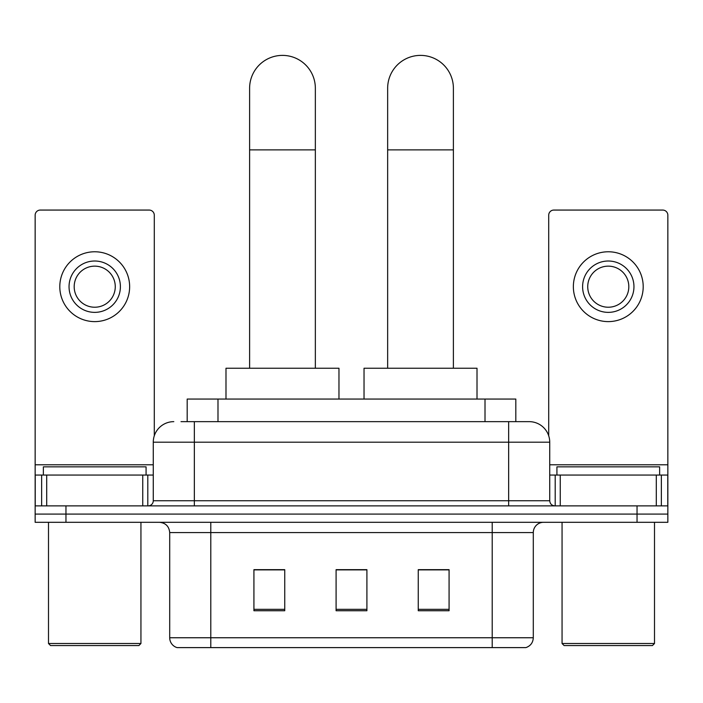 <?xml version="1.0" encoding="UTF-8"?>
<svg xmlns="http://www.w3.org/2000/svg" width="703" height="703" viewBox="0 0 703 703"><rect width="100%" height="100%" fill="white"/><g stroke="black" fill="none" stroke-linecap="round" stroke-linejoin="round"><path stroke-width="1.05" d="M187.183 421.651L187.183 399.058L515.817 399.058L515.817 421.651M181.471 421.651L528.876 421.651M181.005 421.651L194.353 421.651L194.353 442.196L153.272 442.196L153.272 500.738A5.132 5.132 0 0 1 148.131 505.879M173.808 421.651A20.545 20.545 0 0 0 153.272 442.196M529.192 421.651A20.545 20.545 0 0 1 549.728 442.196L549.728 500.738C550.036 503.858 551.75 505.571 554.869 505.879M65.959 505.879L35.15 505.879L35.15 514.095L65.959 514.095L35.15 514.095L35.15 522.311L65.959 522.311L65.959 514.095L637.041 514.095L65.959 514.095L65.959 505.879L637.041 505.879L637.041 514.095L667.85 514.095L637.041 514.095L637.041 522.311L65.959 522.311M637.041 522.311L667.85 522.311L667.85 475.061L667.85 505.879L637.041 505.879M533.296 637.753C533.015 642.674 530.545 645.96 525.906 647.612L492.214 647.612L492.214 637.753L533.296 637.753L533.296 532.575A10.273 10.273 0 0 1 543.568 522.311M169.704 637.753L210.786 637.753L210.786 647.612L492.214 647.612L177.094 647.612A10.273 10.273 0 0 1 169.704 637.753L169.704 532.575C169.089 526.345 165.671 522.918 159.432 522.311M449.076 610.74L449.076 569.658L418.259 569.658L418.259 610.74L449.076 610.74M284.741 610.74L284.741 569.658L253.924 569.658L253.924 610.74L284.741 610.74M366.904 610.74L366.904 569.658L336.096 569.658L336.096 610.74L366.904 610.74M366.904 569.869L336.096 569.869M284.741 569.869L253.924 569.869M449.076 569.869L418.259 569.869M142.744 505.879L142.744 475.061L46.706 475.061L46.706 505.879M154.291 435.781L154.291 215.206A5.132 5.132 0 0 0 149.159 210.065L40.282 210.065A5.132 5.132 0 0 0 35.15 215.206L35.15 475.061L46.706 475.061M142.744 475.061L153.272 475.061M35.15 505.879L35.15 475.061M94.72 261.015A25.677 25.677 0 0 0 69.043 286.692A25.677 25.677 0 0 0 94.72 312.369A25.677 25.677 0 0 0 120.398 286.692A25.677 25.677 0 0 0 94.72 261.015M94.72 266.147A20.545 20.545 0 0 0 74.184 286.692A20.545 20.545 0 0 0 94.72 307.229A20.545 20.545 0 0 0 115.266 286.692A20.545 20.545 0 0 0 94.72 266.147M94.72 321.614A34.922 34.922 0 0 0 129.642 286.692A34.922 34.922 0 0 0 94.72 251.771A34.922 34.922 0 0 0 59.799 286.692A34.922 34.922 0 0 0 94.72 321.614M138.886 645.565L50.554 645.565L48.498 643.509L140.943 643.509L138.886 645.565M48.498 522.311L48.498 643.509M140.943 522.311L140.943 643.509M146.075 475.061L146.075 466.845L43.366 466.845L43.366 475.061M249.609 368.24L249.609 88.253A32.865 32.865 0 0 1 282.474 55.388A32.865 32.865 0 0 1 315.348 88.253A32.865 32.865 0 0 0 282.474 55.388M315.348 368.24L315.348 88.253M338.969 399.058L338.969 368.24L225.988 368.24L225.988 399.058M387.652 368.24L387.652 88.253A32.865 32.865 0 0 1 420.526 55.388A32.865 32.865 0 0 1 453.391 88.253A32.865 32.865 0 0 0 420.526 55.388M453.391 368.24L453.391 88.253M477.012 399.058L477.012 368.24L364.031 368.24L364.031 399.058M656.294 505.879L656.294 475.061L560.256 475.061L560.256 505.879M656.294 475.061L667.85 475.061L667.85 215.206A5.132 5.132 0 0 0 662.718 210.065L553.841 210.065A5.132 5.132 0 0 0 548.709 215.206L548.709 435.781M549.728 475.061L560.256 475.061M608.28 261.015A25.677 25.677 0 0 0 582.602 286.692A25.677 25.677 0 0 0 608.28 312.369A25.677 25.677 0 0 0 633.957 286.692A25.677 25.677 0 0 0 608.28 261.015M608.28 266.147A20.545 20.545 0 0 0 587.734 286.692A20.545 20.545 0 0 0 608.28 307.229A20.545 20.545 0 0 0 628.816 286.692A20.545 20.545 0 0 0 608.28 266.147M608.28 321.614A34.922 34.922 0 0 0 643.201 286.692A34.922 34.922 0 0 0 608.28 251.771A34.922 34.922 0 0 0 573.358 286.692A34.922 34.922 0 0 0 608.28 321.614M652.446 645.565L564.114 645.565L562.057 643.509L654.502 643.509L652.446 645.565M562.057 522.311L562.057 643.509M654.502 522.311L654.502 643.509M659.634 475.061L659.634 466.845L556.925 466.845L556.925 475.061M217.992 421.651L217.992 399.058M485.008 421.651L485.008 399.058M194.353 505.879L194.353 500.738L549.728 500.738M153.272 500.738L194.353 500.738L194.353 442.196L508.647 442.196L508.647 505.879M549.728 442.196L508.647 442.196L508.647 421.651M492.214 522.311L492.214 532.575L169.704 532.575M533.296 532.575L492.214 532.575L492.214 637.753L210.786 637.753L210.786 522.311M366.904 609.316L336.096 609.316M284.741 609.316L253.924 609.316M449.076 609.316L418.259 609.316M153.272 464.788L35.15 464.788M147.797 475.061L147.797 505.879M35.229 475.061L35.229 505.879M41.644 505.879L41.644 475.061M249.609 149.88L315.348 149.88M387.652 149.88L453.391 149.88M667.85 464.788L549.728 464.788M667.771 505.879L667.771 475.061M661.356 475.061L661.356 505.879M555.203 505.879L555.203 475.061"/></g></svg>
